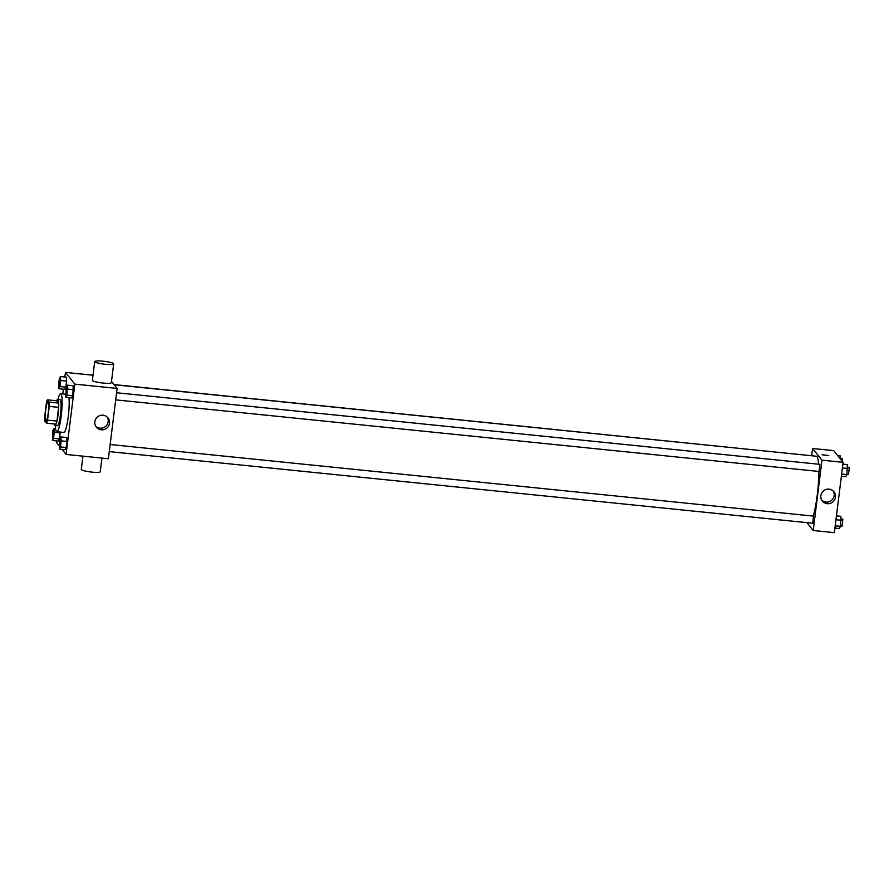 <?xml version="1.0" encoding="UTF-8"?>
<svg xmlns="http://www.w3.org/2000/svg" width="894" height="894" viewBox="0 0 894 894"><rect width="100%" height="100%" fill="white"/><g stroke="black" fill="none" stroke-linecap="round" stroke-linejoin="round"><path stroke-width="1.34" d="M45.795 420.884A9.555 1.419 95.8 0 1 45.628 410.659A9.555 1.419 95.8 0 1 47.93 402.009A9.555 1.419 95.8 0 1 48.377 411.653A9.555 1.419 95.8 0 1 45.996 421.018A9.555 1.419 95.8 0 1 45.795 420.884M47.516 420.146L49.237 406.39A12.829 1.911 95.8 0 0 49.204 402.11L47.36 399.819A12.829 1.911 95.8 0 0 46.41 402.881L44.7 416.638A12.829 1.911 95.8 0 0 44.734 420.918L46.577 423.208A12.829 1.911 95.8 0 0 47.516 420.146L56.914 421.108L58.635 407.351L49.237 406.39M56.914 421.108A12.829 1.911 95.8 0 1 55.964 424.158L46.577 423.208M58.635 407.351A12.829 1.911 95.8 0 0 58.602 403.071L56.758 400.78L47.36 399.819M54.288 423.991A13.131 1.956 -84.2 0 0 55.037 425.533A13.131 1.956 -84.2 0 0 58.311 412.67A13.131 1.956 -84.2 0 0 57.697 399.406A13.131 1.956 -84.2 0 0 56.657 400.769M57.697 399.406L60.043 399.64A13.131 1.956 95.8 0 1 60.658 412.905A13.131 1.956 95.8 0 1 57.384 425.779L55.037 425.533M58.602 403.071L49.204 402.11M57.987 399.428A19.109 2.838 95.8 0 1 60.647 393.706A19.109 2.838 95.8 0 1 61.541 412.994A19.109 2.838 95.8 0 1 56.78 431.713A19.109 2.838 95.8 0 1 56.378 431.456A19.109 2.838 95.8 0 1 55.327 425.566M68.927 397.674A19.109 2.838 95.8 0 1 67.922 419.118A19.109 2.838 95.8 0 1 63.832 432.439L56.78 431.713M58.892 388.734L64.77 389.326L65.854 387.158L66.614 381.079L66.29 377.145L60.412 376.553L59.328 378.721L58.568 384.811L58.892 388.734L59.976 386.566L60.736 380.475L60.412 376.553M65.81 397.349L71.688 397.953L72.772 395.785L73.207 385.772L67.329 385.169L66.245 387.337L65.81 397.349L66.894 395.182L67.329 385.169M62.021 449.369L66.078 454.443L74.839 384.129L65.441 372.407L64.871 377.011M63.351 389.181L62.759 393.919M56.903 440.932L56.68 442.731L59.082 445.715M52.444 440.485L58.322 441.077L59.406 438.92L60.099 432.059L60.166 432.83L54.288 432.227L53.964 428.304L52.88 430.472L52.444 440.485L53.528 438.317L54.288 432.227M59.362 449.101L65.24 449.704L66.324 447.536L66.759 437.524L60.881 436.92L59.797 439.088L59.362 449.101L60.446 446.933L61.205 440.854L60.881 436.92M93.01 375.223L65.441 372.407M66.078 454.443L108.375 458.745L117.125 388.432L111.493 381.414M117.125 388.432L74.839 384.129M101.268 429.813A7.431 7.275 -38.7 0 1 97.625 416.839A7.431 7.275 -38.7 0 1 108.599 425.98A7.431 7.275 -38.7 0 1 101.268 429.813M113.672 363.925L111.337 382.677A9.555 1.408 -172.9 0 1 102.397 382.978A9.555 1.408 -172.9 0 1 92.462 380.542A9.555 1.408 -172.9 0 1 92.384 380.319L94.719 361.567A9.555 1.408 -172.9 0 1 104.363 361.344A9.555 1.408 -172.9 0 1 113.672 363.925A9.555 1.408 -172.9 0 1 104.732 364.227A9.555 1.408 -172.9 0 1 94.798 361.791A9.555 1.408 -172.9 0 1 94.719 361.567M82.93 456.152L81.287 469.384A9.555 1.408 7.1 0 0 90.596 471.965A9.555 1.408 7.1 0 0 100.24 471.741L101.95 458.097M107.246 417.073A7.431 7.275 -38.7 0 1 95.77 426.282M114.175 384.744L816.278 456.219A33.436 4.973 95.8 0 1 818.658 464.232M818.882 471.451A33.436 4.973 95.8 0 1 813.238 516.084M109.258 451.615L812.758 523.236L813.484 516.106L110.141 444.508M114.041 384.576L813.149 455.906M116.589 392.757L819.932 464.355L819.127 471.44M806.902 522.644L813.205 530.5L821.966 460.186L812.568 448.475L811.674 455.605M813.205 530.5L834.348 532.656L843.109 462.343L833.711 450.621L812.568 448.475M843.109 462.343L821.966 460.186M827.252 503.713A7.431 7.275 -38.7 0 1 823.609 490.75A7.431 7.275 -38.7 0 1 834.571 499.891A7.431 7.275 -38.7 0 1 827.252 503.713M822.256 454.834L828.749 455.571L822.256 454.834M822.234 454.755L828.749 455.571M833.23 490.985A7.431 7.275 -38.7 0 1 821.754 500.193M834.929 528.063L839.388 528.51L840.472 526.342L840.896 516.33L836.438 515.883M840.472 526.342L835.208 525.806M841.22 520.252L835.968 519.727M841.12 518.922L842.852 519.101L842.059 526.175M841.366 476.312L845.825 476.759L846.909 474.591L847.344 464.578L842.886 464.131M846.909 474.591L841.656 474.055M847.668 468.501L842.405 467.964M847.557 467.171L849.3 467.35L848.495 474.423M840.706 459.348L840.427 455.962L837.779 455.694M840.639 458.544L842.383 458.723L842.606 461.706M60.49 439.457L59.764 446.575M65.24 449.704L66.324 447.536L60.446 446.933M66.324 447.536L67.084 441.446L61.205 440.854M67.084 441.446L66.759 437.524M66.938 387.694L66.19 394.824M71.688 397.953L72.772 395.785L66.894 395.182M72.772 395.785L73.531 389.695L67.653 389.091M73.531 389.695L73.207 385.772M53.551 430.83L52.824 437.959M55.551 428.461L53.964 428.304M58.322 441.077L59.406 438.92L53.528 438.317M59.406 438.92L60.166 432.83M60.021 379.078L59.272 386.208M64.77 389.326L65.854 387.158L59.976 386.566M65.854 387.158L66.614 381.079L60.736 380.475M66.614 381.079L66.29 377.145M65.553 394.198L60.647 393.706M819.206 471.484L115.706 399.864M842.126 526.231L840.505 526.063M848.574 474.479L846.953 474.312"/></g></svg>
